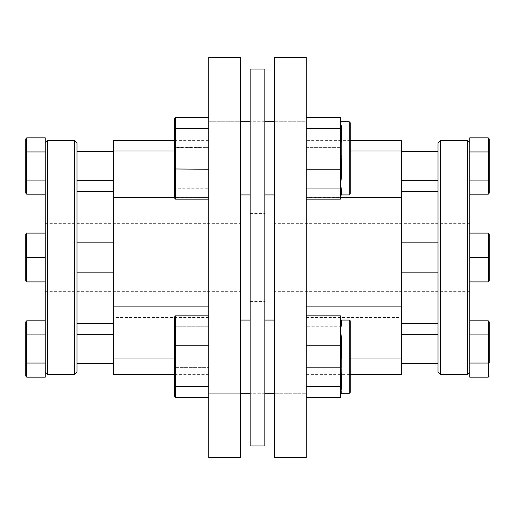 <?xml version="1.0" encoding="UTF-8"?>
<svg xmlns="http://www.w3.org/2000/svg" width="515" height="515" viewBox="0 0 515 515"><rect width="100%" height="100%" fill="white"/><g stroke="black" fill="none" stroke-linecap="round" stroke-linejoin="round"><path stroke-width="0.39" stroke-dasharray="2.58 1.93" d="M208.71 457.539L208.71 140.408L208.71 197.554L174.559 197.406M113.57 197.554L208.71 197.554M208.71 358.002L174.559 358.002M113.57 180.656L113.57 151.384L113.57 180.656M76.98 180.656L76.98 151.384L76.98 180.656M113.57 257.5L113.57 323.369L113.57 257.5M76.98 372.158L76.98 142.842M113.57 348.983L113.57 334.344L113.57 348.983M76.98 348.983L76.98 334.344L76.98 348.983M113.57 272.139L113.57 242.861L113.57 272.139L76.98 272.139L76.98 242.861L76.98 272.139M74.54 140.408L74.54 374.592M45.268 137.853L45.268 291.651L45.268 248.198L45.268 257.5L25.75 257.5L25.75 280.92L25.75 257.5L26.729 257.5L26.729 233.108L25.75 234.08L25.75 280.92L26.729 281.892L25.75 280.92M47.708 374.592L47.708 140.408M45.268 257.5L26.729 257.5L45.268 257.5L45.268 377.147M240.421 457.539L240.421 57.461M208.71 197.406L208.71 57.461M208.71 317.594L113.57 317.594L113.57 140.408M208.71 208.903L113.57 208.903M208.71 156.998L113.57 156.998M208.71 150.966L174.559 150.966M113.57 374.592L113.57 317.594M208.71 364.034L113.57 364.034M45.268 151.938L45.268 180.102L45.268 151.938L26.729 151.938L25.75 152.498L25.75 138.979M45.268 334.898L45.268 363.062L45.268 320.813L45.268 334.898L26.729 334.898L26.729 320.813M45.268 194.187L45.268 180.102L45.268 194.187M45.268 233.108L26.729 233.108L26.729 281.892L26.729 233.108L45.268 233.108L26.729 233.108L25.75 234.08M45.268 281.892L26.729 281.892L45.268 281.892L26.729 281.892L26.729 257.5L25.75 257.5M45.268 363.062L26.729 363.062L25.75 362.502L25.75 376.021M45.268 180.102L26.729 180.102L26.729 137.853M26.729 194.187L26.729 180.102L25.75 179.542L25.75 193.061M25.75 335.458L26.729 334.898L26.729 377.147M341.419 393.26L341.419 387.724A0.979 0.83 180 0 0 340.441 388.555L340.441 397.477L340.441 382.542L341.419 387.724L341.419 393.26L340.441 392.012L341.419 388.947L341.419 373.896L340.441 366.139L340.441 315.85L306.29 315.85L306.29 330.791L306.29 320.072L274.579 320.072M264.819 320.072L250.181 320.072M240.421 320.072L208.71 320.072L208.71 393.26L208.71 315.85L208.71 397.477L208.71 320.072L306.29 320.072L306.29 393.26L274.579 393.26L306.29 393.26L306.29 330.791L306.29 397.477L306.29 315.85M264.819 393.26L250.181 393.26L264.819 393.26M240.421 393.26L208.71 393.26L240.421 393.26M174.559 367.311L175.531 367.601L174.559 367.311L174.559 396.389L174.559 316.944L174.559 327.585L175.531 326.787L208.71 326.787L208.71 315.85L208.71 397.477L208.71 326.787L175.531 326.787L175.531 315.85L208.71 315.85M175.531 397.477L175.531 386.54L174.559 385.748L174.559 396.389L175.531 397.477L175.531 367.601L208.71 367.601L175.531 367.601L175.531 326.787L175.531 397.477L208.71 397.477M340.441 367.601L306.29 367.601L340.441 367.601L340.441 326.787L306.29 326.787L340.441 326.787L340.441 319.12L340.441 321.321L341.419 320.092A0.979 0.972 180 0 1 340.441 319.12L340.441 324.778L340.441 319.12A0.979 0.972 0 0 0 341.419 320.092L340.441 321.321L340.441 347.194L341.419 339.437A0.979 0.457 180 0 1 340.441 338.979L340.441 323.523L340.441 338.979A0.979 0.457 0 0 0 341.419 339.437L340.441 347.194L340.441 367.601M306.29 397.477L340.441 397.477L340.441 388.555A0.979 0.83 0 0 1 341.419 387.724L340.441 382.542L340.441 376.523L340.441 382.542L341.419 376.008A0.979 0.515 180 0 0 340.441 376.523A0.979 0.515 0 0 1 341.419 376.008L340.441 382.542L340.441 394.233L340.441 366.139L341.419 357.886L340.441 357.919L340.441 336.804L340.441 357.919M341.419 357.886L341.419 337.325L340.441 330.791L341.419 325.602L341.419 320.072L349.222 320.072L349.222 393.26L349.222 320.072L349.222 393.26L350.2 392.282L350.2 321.051L350.2 374.592L306.29 374.592L306.29 208.903L401.43 208.903L401.43 140.408M341.419 376.008L341.419 355.447L340.441 347.194L341.419 355.447L340.441 355.414L341.419 355.447L341.419 374.592M341.419 324.386L340.441 321.321L341.419 324.386A0.979 0.863 180 0 1 340.441 323.523A0.979 0.863 0 0 0 341.419 324.386L341.419 325.602A0.979 0.83 180 0 1 340.441 324.778M349.222 121.74L349.222 194.928A0.979 0.979 0 0 0 350.2 193.949L350.2 122.718A0.979 0.979 0 0 0 349.222 121.74L341.419 121.74L340.441 120.767L340.441 126.445L340.441 117.523L340.441 132.458L341.419 127.276A0.979 0.83 180 0 1 340.441 126.445L340.441 120.767M349.222 194.928L341.419 194.928L341.419 189.398L340.441 184.209L341.419 177.675L341.419 138.992L340.441 132.458L341.419 138.992A0.979 0.515 180 0 1 340.441 138.477L340.441 159.586L340.441 147.399L306.29 147.399L306.29 132.458L306.29 158.337L306.29 117.523L306.29 199.151L306.29 121.74L208.71 121.74L208.71 158.337L208.71 117.523L208.71 199.151L208.71 121.74L240.421 121.74M174.559 187.415L175.531 188.213L174.559 187.415L174.559 140.408L174.559 198.056L174.559 187.415L174.559 198.056L175.531 199.151L175.531 117.523L174.559 118.611L174.559 147.689L208.71 147.399L208.71 117.523L208.71 199.151L208.71 147.399L175.531 147.399L175.531 117.523L208.71 117.523M175.531 199.151L175.531 188.213L208.71 188.213L175.531 188.213L175.531 147.399L175.531 199.151L208.71 199.151M340.441 188.213L306.29 188.213L306.29 167.806L306.29 188.213L340.441 188.213L340.441 159.586L340.441 167.806L341.419 159.553L340.441 159.586L340.441 126.445A0.979 0.83 0 0 0 341.419 127.276L340.441 132.458L340.441 147.399L340.441 138.477A0.979 0.515 0 0 0 341.419 138.992L341.419 159.553L340.441 167.806L340.441 188.213M340.441 195.88L340.441 193.679L341.419 190.614A0.979 0.863 180 0 0 340.441 191.477A0.979 0.863 0 0 1 341.419 190.614L340.441 193.679L340.441 195.9L340.441 190.222L340.441 195.9A0.979 0.972 180 0 1 341.419 194.908L340.441 193.679L341.419 194.908A0.979 0.972 -0 0 0 340.441 195.88A0.979 0.979 0 0 1 341.419 194.928L341.419 194.928M341.419 189.398A0.979 0.83 180 0 0 340.441 190.222L340.441 148.861L341.419 141.104A0.979 0.457 180 0 1 340.441 140.647L340.441 122.988L341.419 121.765A0.979 0.972 180 0 1 340.441 120.787L340.441 117.523L306.29 117.523L306.29 147.399L340.441 147.399L340.441 159.586L341.419 159.553L341.419 158.337M341.419 175.564L340.441 167.806L341.419 175.564A0.979 0.457 180 0 0 340.441 176.021A0.979 0.457 0 0 1 341.419 175.564L341.419 177.675A0.979 0.515 180 0 0 340.441 178.196L340.441 169.268L306.29 169.268L306.29 148.861L306.29 194.928L274.579 194.928L306.29 194.928L306.29 193.679L306.29 199.151L306.29 169.268M340.441 169.268L340.441 157.081L341.419 157.114L340.441 148.861L340.441 128.46L306.29 128.46L306.29 122.988L306.29 148.861L306.29 128.46M341.419 141.104L341.419 126.053L340.441 122.988L340.441 120.787M264.819 194.928L250.181 194.928L264.819 194.928M240.421 194.928L208.71 194.928L240.421 194.928M274.579 121.74L306.29 121.74L306.29 122.988L306.29 117.523M174.559 168.978L208.71 169.268M174.559 118.611L174.559 129.252L175.531 128.46L208.71 128.46M340.441 190.222L340.441 199.151L306.29 199.151M340.441 128.46L340.441 140.647M340.441 157.081L340.441 178.196M341.419 126.053A0.979 0.863 180 0 1 340.441 125.19M174.559 147.689L175.531 147.399L175.531 117.523M350.2 392.282L350.2 321.051L349.222 320.072M208.71 386.54L175.531 386.54L175.531 345.732L208.71 345.732M174.559 346.022L175.531 345.732L175.531 315.85L174.559 316.944L174.559 374.592L208.71 374.592M340.441 345.732L306.29 345.732M340.441 386.54L340.441 374.353L340.441 389.81L340.441 386.54L306.29 386.54M341.419 337.325A0.979 0.515 180 0 1 340.441 336.804M341.419 388.947A0.979 0.863 180 0 0 340.441 389.81M341.419 373.896A0.979 0.457 180 0 0 340.441 374.353M341.419 393.235A0.979 0.972 180 0 0 340.441 394.213M174.559 327.585L175.531 326.787L175.531 315.85M264.819 69.068L264.819 445.932M250.181 69.068L250.181 445.932M250.181 257.5L250.181 301.41L250.181 257.5M264.819 257.5L264.819 301.41L264.819 257.5M306.29 208.903L306.29 140.408L306.29 150.966L350.2 150.966M306.29 150.966L306.29 197.554L401.43 197.554M306.29 197.554L306.29 374.592M401.43 151.384L401.43 180.656L401.43 151.384M438.02 151.384L438.02 180.656L438.02 151.384M401.43 257.5L401.43 191.632L401.43 257.5M438.02 372.158L438.02 142.842M401.43 348.983L401.43 334.344L401.43 348.983M438.02 348.983L438.02 334.344L438.02 348.983M401.43 242.861L401.43 272.139L401.43 242.861L438.02 242.861M440.46 140.408L440.46 374.592M469.731 137.853L469.731 377.147M467.292 374.592L467.292 140.408M274.579 457.539L274.579 57.461M306.29 457.539L306.29 57.461M306.29 317.594L401.43 317.594L401.43 208.903M306.29 156.998L401.43 156.998M306.29 197.406L340.441 197.406M401.43 374.592L401.43 317.594M306.29 358.002L350.2 358.002M306.29 364.034L401.43 364.034M469.731 180.102L469.731 194.187L469.731 180.102L488.272 180.102L488.272 151.938L489.25 152.498M469.731 257.5L488.272 257.5L469.731 257.5L469.731 281.892L469.731 223.349L469.731 266.802L469.731 257.5L489.25 257.5L489.25 280.92L489.25 257.5L488.272 257.5L488.272 233.108L489.25 234.08L489.25 280.92L488.272 281.892L489.25 280.92M469.731 233.108L488.272 233.108L488.272 281.892L488.272 233.108L469.731 233.108L488.272 233.108L489.25 234.08L489.25 257.5L488.272 257.5L488.272 281.892L469.731 281.892M469.731 334.898L488.272 334.898L488.272 320.813M469.731 363.062L488.272 363.062L489.25 362.502M469.731 151.938L488.272 151.938L488.272 137.853M489.25 335.458L488.272 334.898L488.272 377.147M489.25 179.542L488.272 180.102L488.272 194.187M45.268 223.349L240.421 223.349M174.559 140.408L208.71 140.408M45.268 291.651L240.421 291.651M113.57 242.861L76.98 242.861M208.71 317.446L113.57 317.446M264.819 121.74L250.181 121.74M341.419 320.072L340.441 319.1M250.181 213.59L264.819 213.59M250.181 301.41L264.819 301.41M469.731 291.651L274.579 291.651M350.2 140.408L306.29 140.408M469.731 223.349L274.579 223.349M401.43 272.139L438.02 272.139M306.29 317.446L401.43 317.446"/><path stroke-width="0.77" d="M174.559 197.406L113.57 197.406L113.57 374.592L174.559 374.592L174.559 385.748L174.559 316.944L175.531 315.85L208.71 315.85M174.559 358.002L113.57 358.002M113.57 151.384L76.98 151.384M113.57 180.656L76.98 180.656M113.57 242.861L76.98 242.861M113.57 272.139L76.98 272.139M74.54 140.408L76.98 142.842L76.98 372.158L74.54 374.592L74.54 140.408L47.708 140.408L47.708 374.592L74.54 374.592M45.268 363.062L26.729 363.062L26.729 377.147L45.268 377.147L45.268 137.853L26.729 137.853L25.75 138.979L25.75 179.542L25.75 152.498L26.729 151.938L26.729 194.187L45.268 194.187M208.71 257.5L208.71 457.539L240.421 457.539L240.421 57.461L208.71 57.461L208.71 257.5M208.71 117.523L175.531 117.523L175.531 199.151L174.559 198.056L174.559 129.252L174.559 140.408L113.57 140.408L113.57 197.406M174.559 150.966L113.57 150.966M208.71 306.097L113.57 306.097M45.268 233.108L26.729 233.108L25.75 234.08L25.75 257.5L25.75 234.08L26.729 233.108L26.729 257.5L25.75 257.5L25.75 234.08M45.268 257.5L26.729 257.5L26.729 281.892L25.75 280.92L25.75 257.5M45.268 281.892L26.729 281.892L25.75 280.92M45.268 334.898L26.729 334.898L26.729 363.062L25.75 362.502L25.75 335.458L25.75 376.021L26.729 377.147M45.268 320.813L26.729 320.813L26.729 334.898L25.75 335.458L25.75 321.939L25.75 335.458M45.268 180.102L26.729 180.102L25.75 179.542L25.75 193.061L26.729 194.187M45.268 151.938L26.729 151.938L26.729 137.853M25.75 321.939L26.729 320.813M341.419 393.26L349.222 393.26L349.222 320.072A0.979 0.979 0 0 1 350.2 321.051L350.2 392.282A0.979 0.979 0 0 1 349.222 393.26L341.419 393.26L340.441 394.233L341.419 393.235A0.979 0.972 -0 0 0 340.441 394.213L340.441 397.477L306.29 397.477M349.222 320.072L341.419 320.072L341.419 325.602A0.979 0.83 0 0 1 340.441 324.778L340.441 330.791L341.419 337.325A0.979 0.515 0 0 1 340.441 336.804L340.441 345.732L306.29 345.732M341.419 320.072A0.979 0.979 0 0 1 340.441 319.1M341.419 324.386L340.441 330.791L340.441 336.804M341.419 337.325L341.419 357.886L340.441 366.139L341.419 373.896A0.979 0.457 0 0 0 340.441 374.353L340.441 386.54L306.29 386.54M341.419 373.896L341.419 388.947L340.441 392.012L341.419 393.235M274.579 320.072L264.819 320.072M250.181 320.072L240.421 320.072M274.579 393.26L264.819 393.26L274.579 393.26M250.181 393.26L240.421 393.26L250.181 393.26M175.531 315.85L175.531 345.732L208.71 345.732M174.559 346.022L175.531 345.732L175.531 397.477L208.71 397.477M175.531 397.477L174.559 396.389L174.559 385.748L175.531 386.54L208.71 386.54M174.559 327.585L174.559 367.311M340.441 324.778L340.441 315.85L306.29 315.85M340.441 345.732L340.441 374.353M340.441 386.54L340.441 394.213M341.419 388.947A0.979 0.863 0 0 0 340.441 389.81M341.419 357.886L340.441 357.919M350.2 122.718L350.2 193.949L349.222 194.928L349.222 121.74L350.2 122.718M349.222 121.74L341.419 121.74L340.441 122.988L341.419 126.053A0.979 0.863 0 0 1 340.441 125.19L340.441 128.46L306.29 128.46M341.419 126.053L341.419 141.104L340.441 148.861L341.419 157.114L340.441 157.081L340.441 199.151L306.29 199.151M175.531 199.151L208.71 199.151M174.559 168.978L208.71 169.268M175.531 117.523L174.559 118.611L174.559 129.252L175.531 128.46L208.71 128.46M174.559 147.689L174.559 187.415M340.441 169.268L306.29 169.268M341.419 121.765A0.979 0.972 -0 0 1 340.441 120.787L340.441 117.523L306.29 117.523M340.441 120.787L340.441 125.19M340.441 128.46L340.441 157.081M341.419 158.337L341.419 177.675L340.441 184.209L341.419 189.398A0.979 0.83 0 0 0 340.441 190.222M341.419 175.564L341.419 177.675A0.979 0.515 0 0 0 340.441 178.196M341.419 141.104A0.979 0.457 0 0 1 340.441 140.647M274.579 194.928L264.819 194.928L274.579 194.928M250.181 194.928L240.421 194.928L250.181 194.928M174.559 140.408L174.559 118.611M350.2 358.002L401.43 358.002L401.43 374.592L350.2 374.592L350.2 392.282M250.181 445.932L250.181 69.068L264.819 69.068L264.819 445.932L250.181 445.932M350.2 150.966L401.43 150.966L401.43 358.002M306.29 306.097L401.43 306.097M401.43 151.384L438.02 151.384M401.43 180.656L438.02 180.656M401.43 242.861L438.02 242.861M401.43 272.139L438.02 272.139M438.02 142.842L438.02 372.158L440.46 374.592L440.46 140.408L438.02 142.842M469.731 142.842L467.292 140.408L467.292 374.592L440.46 374.592M469.731 363.062L488.272 363.062L488.272 377.147L469.731 377.147L469.731 137.853L488.272 137.853L489.25 138.979L489.25 193.061L489.25 138.979M306.29 57.461L306.29 457.539L274.579 457.539L274.579 57.461L306.29 57.461M350.2 140.408L401.43 140.408L401.43 150.966M340.441 197.406L401.43 197.406M469.731 233.108L488.272 233.108L489.25 234.08L488.272 233.108L488.272 257.5L489.25 257.5L489.25 234.08L489.25 280.92L488.272 281.892L489.25 280.92M469.731 257.5L488.272 257.5L488.272 281.892L469.731 281.892M469.731 334.898L488.272 334.898L488.272 363.062L489.25 362.502L489.25 321.939L489.25 362.502M469.731 320.813L488.272 320.813L488.272 334.898L489.25 335.458M469.731 194.187L488.272 194.187L489.25 193.061M469.731 180.102L488.272 180.102L488.272 194.187M469.731 151.938L488.272 151.938L489.25 152.498M489.25 321.939L488.272 320.813M488.272 377.147L489.25 376.021M489.25 179.542L488.272 180.102L488.272 137.853M341.419 189.398L341.419 194.928L340.441 195.9M340.441 120.767L341.419 121.797M341.419 374.592L341.419 376.008M113.57 363.616L76.98 363.616M45.268 372.158L47.708 374.592M76.98 323.369L113.57 323.369M76.98 191.632L113.57 191.632M45.268 142.842L47.708 140.408M113.57 334.344L76.98 334.344M274.579 121.74L264.819 121.74M250.181 121.74L240.421 121.74M349.222 194.928L341.419 194.928M401.43 334.344L438.02 334.344M467.292 140.408L440.46 140.408M438.02 191.632L401.43 191.632M438.02 323.369L401.43 323.369M469.731 372.158L467.292 374.592M401.43 363.616L438.02 363.616"/></g></svg>
